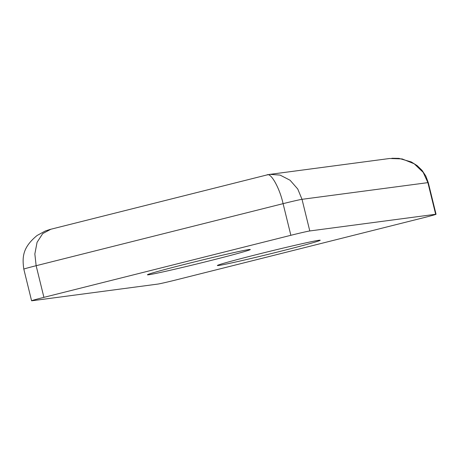 <?xml version="1.0" encoding="UTF-8"?>
<svg xmlns="http://www.w3.org/2000/svg" width="459" height="459" viewBox="0 0 459 459"><rect width="100%" height="100%" fill="white"/><g stroke="black" fill="none" stroke-linecap="round" stroke-linejoin="round"><path stroke-width="0.69" d="M210.216 260.649A52.957 1.279 -13.8 0 1 147.431 274.752A52.957 1.279 -13.8 0 1 187.49 263.661A52.957 1.279 -13.8 0 1 250.264 249.495A52.957 1.279 -13.8 0 1 210.216 260.649M280.145 251.377A52.957 1.279 -13.8 0 1 217.359 265.486A52.957 1.279 -13.8 0 1 257.419 254.389A52.957 1.279 -13.8 0 1 320.193 240.229A52.957 1.279 -13.8 0 1 280.145 251.377M436.05 214.267A16.294 0.396 166.2 0 0 435.66 214.273L427.886 182.636A16.294 0.396 166.2 0 1 428.276 182.625L436.05 214.267A16.294 0.396 166.2 0 1 423.72 217.692L176.778 279.738A16.294 0.396 166.2 0 1 157.844 284.081L31.975 300.765A16.294 0.396 166.2 0 1 31.585 300.771A16.294 0.396 166.2 0 1 43.915 297.352L290.863 235.301L283.088 203.658L36.141 265.709L43.915 297.352M269.972 174.357L266.874 174.971C270.707 172.096 279.623 187.874 283.088 203.658A16.294 0.396 166.2 0 1 302.016 199.321L297.753 189.01L290.065 180.238L280.11 175.097L269.972 174.357L389.628 158.493L402.153 158.923L414.196 163.788L423.209 172.383L427.886 182.636L302.016 199.321L309.791 230.957L435.66 214.273M309.791 230.957A16.294 0.396 166.2 0 0 290.863 235.301M50.8 229.265L42.716 233.597L37.07 242.306L34.85 253.942L36.141 265.709A16.294 0.396 166.2 0 0 23.816 269.135L31.585 300.771M269.949 174.357L269.014 174.5M23.816 269.135C22.072 256.845 22.703 247.367 37.104 235.473L45.321 230.986L50.238 229.391M428.276 182.625L425.837 176.09L422.073 170.392L417.197 165.659L411.241 161.918L398.917 158.372L391.831 158.269M267.086 174.908L50.249 229.391"/></g></svg>
